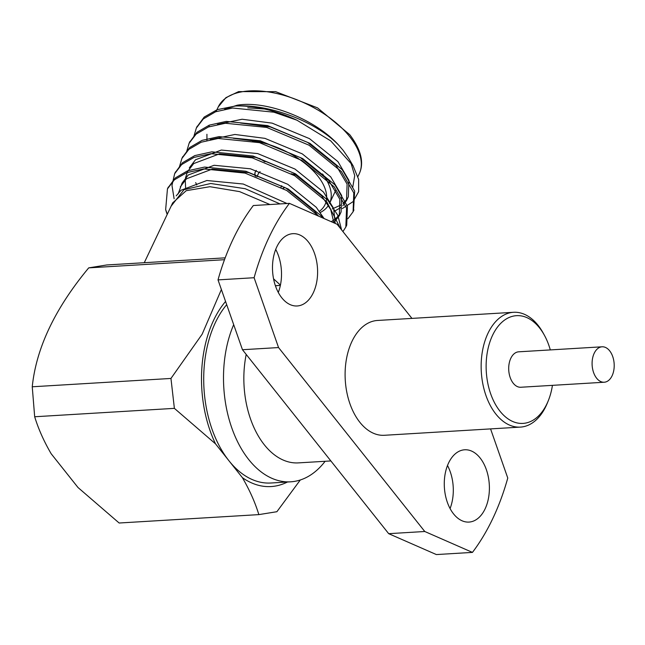 <?xml version="1.0" encoding="UTF-8"?>
<svg xmlns="http://www.w3.org/2000/svg" width="645" height="645" viewBox="0 0 645 645"><rect width="100%" height="100%" fill="white"/><g stroke="black" fill="none" stroke-linecap="round" stroke-linejoin="round"><path stroke-width="0.97" d="M221.388 289.524L202.151 334.207L170.957 378.446L32.25 386.782C36.201 348.09 55.018 308.455 88.72 267.869L106.756 264.966L225.186 257.839M280.43 285.098L273.561 278.834M325.128 461.28A98.338 61.114 -93.4 0 1 290.677 481.815L270.884 483.008A98.338 61.114 -93.4 0 1 228.943 460.748L242.383 477.655C249.647 490.135 255.138 502.455 258.847 514.613L119.148 523.014L78.021 487.531L51.148 453.717C43.884 441.236 38.394 428.917 34.677 416.759L174.384 408.358L215.511 443.841L228.943 460.748A98.338 61.114 -93.4 0 1 226.693 304.666M300.296 479.985L276.89 511.711L258.847 514.613M224.492 259.701L88.72 267.869M32.25 386.782L34.677 416.759M174.384 408.358L170.957 378.446M225.565 301.465A101.886 63.315 86.6 0 0 215.511 443.841M242.383 477.655A101.886 63.315 86.6 0 0 287.428 482.017M275.705 249.389A36.209 22.502 -93.4 0 1 278.293 292.427M218.018 279.89A221.88 137.885 -93.4 0 1 253.324 205.529L289.42 203.36A221.88 137.885 -93.4 0 0 254.106 277.721L278.551 347.558L242.464 349.727L218.018 279.89L254.106 277.721M490.571 428.901L507.768 478.034A221.88 137.885 -93.4 0 1 472.454 552.394L436.367 554.563L388.685 533.673L242.464 349.727M447.493 465.497A36.209 22.502 -93.4 0 1 450.081 508.534M485.088 508.889A36.209 22.502 -93.4 0 1 469.004 522.079A36.209 22.502 -93.4 0 1 444.373 487.281A36.209 22.502 -93.4 0 1 464.658 449.783A36.209 22.502 -93.4 0 1 486.427 469.866A36.209 22.502 -93.4 0 1 485.088 508.889M313.293 292.782A36.209 22.502 -93.4 0 1 297.216 305.972A36.209 22.502 -93.4 0 1 272.585 271.174A36.209 22.502 -93.4 0 1 292.87 233.675A36.209 22.502 -93.4 0 1 314.639 253.759A36.209 22.502 -93.4 0 1 313.293 292.782M548.282 400.739L547.379 402.956A57.51 35.741 -93.4 0 1 545.968 406.165A57.51 35.741 -93.4 0 1 520.434 427.103L384.388 435.286A57.51 35.741 -93.4 0 1 345.26 380.018A57.51 35.741 -93.4 0 1 377.486 320.468L513.525 312.293A57.51 35.741 -93.4 0 1 543.179 333.038L544.332 335.134A53.962 33.532 86.6 0 0 495.287 330.305A53.962 33.532 86.6 0 0 498.287 408.922A53.962 33.532 86.6 0 0 546.96 403.746A53.962 33.532 86.6 0 0 548.282 400.739A53.962 33.532 86.6 0 0 552.434 385.347M289.42 203.36L337.101 224.25L411.937 318.396M388.685 533.673L424.773 531.496L278.551 347.558M424.773 531.496L472.454 552.394M290.677 481.815A98.338 61.114 -93.4 0 1 232.248 429.191A98.338 61.114 -93.4 0 1 233.692 324.661M275.439 285.864A98.338 61.114 -93.4 0 1 278.874 285.493A98.338 61.114 -93.4 0 1 280.357 285.437M330.869 460.941L298.45 462.884A79.907 49.657 -93.4 0 1 246.205 354.436M520.434 427.103A57.51 35.741 -93.4 0 1 481.307 371.842A57.51 35.741 -93.4 0 1 513.525 312.293M550.298 349.913A53.962 33.532 86.6 0 0 544.332 335.134M604.212 382.235L520.821 387.25A17.754 11.03 -93.4 0 1 508.744 370.19A17.754 11.03 -93.4 0 1 518.693 351.815L602.083 346.8A17.754 11.03 -93.4 0 1 612.75 356.645A17.754 11.03 -93.4 0 1 612.097 375.777A17.754 11.03 -93.4 0 1 604.212 382.235A17.754 11.03 -93.4 0 1 592.134 365.183A17.754 11.03 -93.4 0 1 602.083 346.8M172.723 202.844L186.22 190.686L209.923 186.703L239.601 191.621L269.908 204.53M167.273 214.269L165.66 209.552A88.752 46.118 25.4 0 0 167.208 214.406M280.035 203.917L245.213 188.719L210.697 183.486L183.97 189.711L171.119 206.166M348.735 158.38L353.057 165.733L330.724 140.884L296.966 120.204A88.752 46.118 -154.6 0 0 235.489 106.006L217.276 109.634L204.199 117.067L196.798 127.121M353.057 165.733L358.644 179.407L358.644 191.67L353.073 201.643L342.318 208.577M224.702 109.182L237.239 105.208C266.917 100.096 315.397 119.228 338.835 145.327L343.229 150.43L348.719 158.388M350.614 161.887L354.718 175.633L352.678 187.558M338.835 145.327C316.905 122.268 270.36 103.805 235.489 106.006M296.966 120.204L273.94 112.206L232.635 108.021L215.624 111.77L203.32 118.914L196.338 128.049L193.927 136.232M347.929 218.687L353.081 211.778L353.791 192.936L341.358 171.538L309.092 145.23L266.708 127.428L225.411 123.243L208.4 126.992L196.096 134.136L189.114 143.255L186.695 151.454M342.922 231.579L345.833 227.032L346.567 208.182L334.134 186.76L301.86 160.452L259.483 142.65L218.179 138.465L201.167 142.214L188.864 149.358L181.89 158.468L179.471 166.676M340.463 228.483L326.902 201.982L294.636 175.674L252.251 157.872L210.955 153.687L193.943 157.436L181.64 164.58L174.65 173.715L171.965 185.421L174.126 198.797M318.864 216.26L286.711 190.485L245.027 173.094L203.723 168.909L186.711 172.658L174.408 179.802L167.45 188.888L165.66 209.552M353.492 210.85L354.669 191.113L342.237 169.691L309.971 143.383L267.586 125.581L226.282 121.389L209.278 125.146L196.975 132.29L189.566 142.343M346.26 226.072L346.728 225.153L347.437 206.311L335.013 184.913L302.739 158.606L260.354 140.803L219.058 136.619L202.046 140.368L189.743 147.512L182.341 157.565M341.616 229.926L337.795 215.285L327.781 200.135L295.515 173.827L253.13 156.026L211.826 151.841L194.822 155.59L182.519 162.734L175.109 172.787M322.637 217.913L320.557 215.357L288.283 189.049L245.898 171.248L204.602 167.063L187.59 170.812L175.287 177.956L167.885 188.009M297.53 175.513A63.903 33.201 25.4 0 1 291.29 173.747M264.942 161.822A63.903 33.201 25.4 0 1 259.701 158.444M332.215 208.948L341.012 204.965M342.938 203.53L347.099 198.934M342.817 205.795L346.526 200.547L348.332 196.741L348.905 180.302L337.924 161.605L309.479 138.635L272.15 123.139L242.101 119.244L217.51 124.404M331.248 221.686L335.448 218.969L339.875 214.156M333.667 222.751L339.294 215.769L341.1 211.963L341.673 195.532L330.692 176.827L302.255 153.857L264.926 138.361L234.877 134.466L210.278 139.626M335.19 223.412L333.626 208.367L323.467 192.049L295.023 169.079L257.694 153.583L221.324 150.059L195.483 159.783L189.316 167.869M324.08 218.55L316.235 207.271L287.799 184.301L250.47 168.805L214.092 165.281L188.251 175.005L182.084 183.091L178.157 193.935M286.969 203.506L243.238 184.027L206.868 180.503L181.027 190.235L176.214 195.846M264.458 108.997L247.761 107.82M209.19 126.009L208.819 126.839M206.924 134.281L206.956 140.392M333.892 211.552L341.132 207.335M346.526 200.547L347.099 184.107L336.118 165.41L307.673 142.44L270.344 126.944L240.537 123.042M339.294 215.769L339.867 199.337L328.886 180.632L300.449 157.662L263.12 142.166L233.305 138.264M195.677 182.608L196.765 185.002M333.9 222.856L330.748 209.633L321.653 195.854L293.217 172.884L255.888 157.388L219.51 153.865L193.677 163.588L187.501 171.675L185.55 177.754M185.236 179.947L185.671 188.808M318.308 216.019L314.429 211.076L285.993 188.106L248.664 172.61L212.286 169.087L186.445 178.81L180.278 186.897M320.315 212.503A63.903 33.201 -154.6 0 0 328.482 205.32M335.795 190.235L329.531 203.425A63.903 33.201 -154.6 0 0 322.532 173.981M284.582 187.292A16.689 8.667 25.4 0 1 282.986 188.38M255.517 176.278A16.689 8.667 25.4 0 1 255.436 171.602A16.689 8.667 25.4 0 1 256.218 170.449M252.38 140.933A60.348 31.355 25.4 0 1 317.703 175.924A60.348 31.355 25.4 0 1 319.436 211.286M284.671 187.34A16.689 8.667 25.4 0 1 283.179 188.485M255.251 176.19A16.689 8.667 25.4 0 1 255.307 171.876A16.689 8.667 25.4 0 1 256.323 170.482M256.912 176.762L258.508 173.4A13.134 6.829 25.4 0 1 260.104 171.699M349.743 136.732A78.021 40.538 -154.6 0 0 276.778 93.517A78.021 40.538 -154.6 0 0 218.244 106.933L225.871 97.685L238.577 91.614L275.673 91.663L317.534 107.868L349.743 134.684C361.184 149.817 364.344 162.879 359.2 173.868A78.021 40.538 -154.6 0 0 349.743 136.732M278.874 285.493L275.391 285.711M144.27 262.709L172.707 202.828M345.841 227.008L346.72 225.161M353.073 211.786L353.952 209.939M167.426 188.929L168.305 187.074M174.658 173.707L175.537 171.86M181.882 158.485L182.761 156.63M189.114 143.263L189.993 141.408M196.338 128.032L197.217 126.194M357.911 176.585L359.2 173.868M216.011 111.625L218.244 106.933M280.994 187.3L281.744 185.72"/></g></svg>
